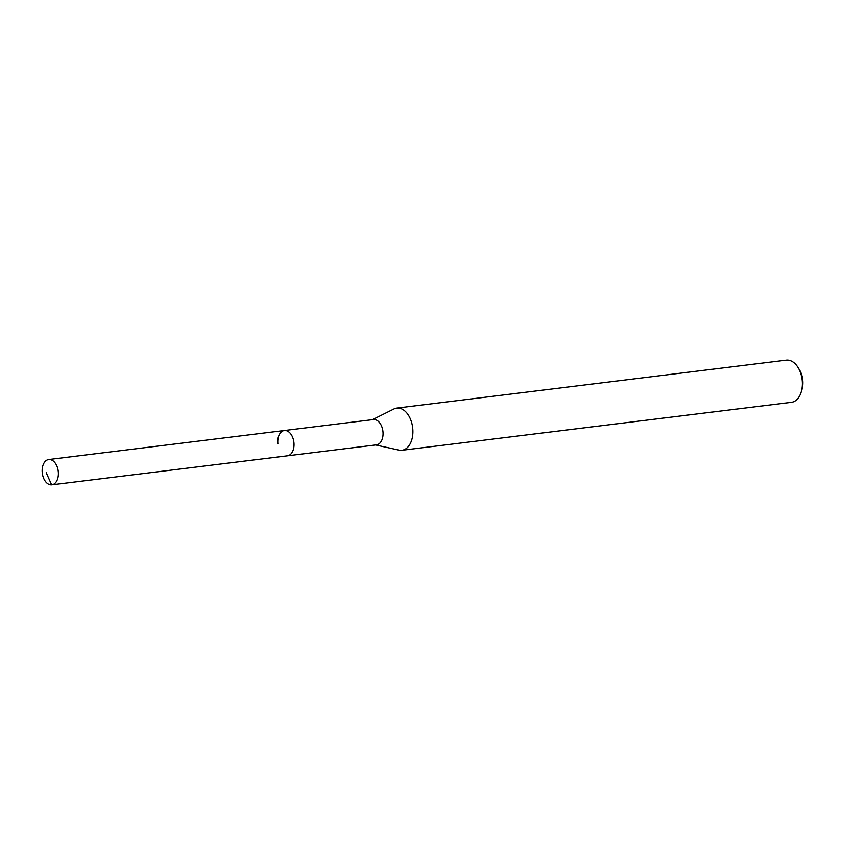 <?xml version="1.0" encoding="UTF-8"?>
<svg xmlns="http://www.w3.org/2000/svg" width="845" height="845" viewBox="0 0 845 845"><rect width="100%" height="100%" fill="white"/><g stroke="black" fill="none" stroke-linecap="round" stroke-linejoin="round"><path stroke-width="1.27" d="M42.25 472.873A12.749 8.038 83 0 1 48.704 459.532A12.749 8.038 83 0 1 58.273 471.478A12.749 8.038 83 0 1 51.82 484.829A12.749 8.038 83 0 1 42.25 472.873M277.878 443.857A12.749 8.038 83 0 1 284.332 430.517L373.363 419.553A12.749 8.038 -97 0 1 382.933 431.51A12.749 8.038 -97 0 1 376.479 444.85L287.448 455.814A12.749 8.038 -97 0 0 293.902 442.463A12.749 8.038 -97 0 0 284.332 430.517A12.749 8.038 83 0 1 293.902 442.463A12.749 8.038 83 0 1 287.448 455.814L51.82 484.829M401.945 450.279L791.395 402.326A21.241 13.404 -97 0 0 801.113 392.196L801.926 389.598A16.995 10.721 -97 0 0 802.75 379.912A16.995 10.721 -97 0 0 799.507 369.941L798.092 367.617A21.241 13.404 -97 0 0 786.199 360.15L396.749 408.103A21.241 13.404 83 0 1 412.698 428.035A21.241 13.404 83 0 1 401.945 450.279A21.241 13.404 83 0 1 398.988 450.132L375.603 444.956M801.113 392.196A21.241 13.404 -97 0 0 802.148 380.081A21.241 13.404 -97 0 0 798.092 367.617M372.487 419.659L393.918 408.969A21.241 13.404 83 0 1 396.749 408.103M46.2 472.682L51.64 484.85M284.332 430.517L48.704 459.532"/></g></svg>
